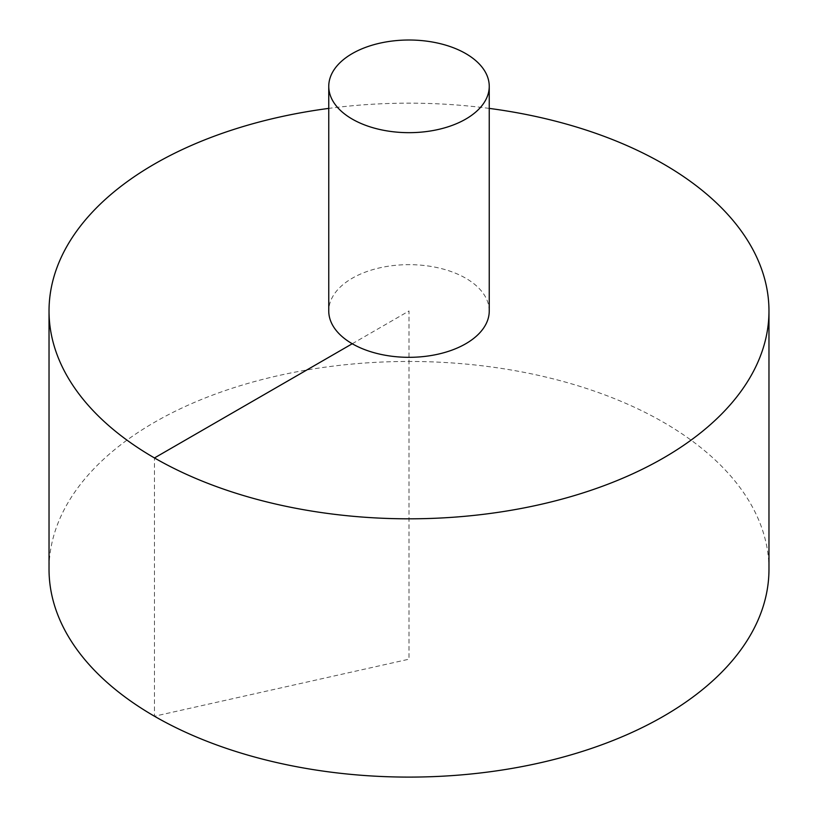 <?xml version="1.0" encoding="UTF-8"?>
<svg xmlns="http://www.w3.org/2000/svg" width="818" height="818" viewBox="0 0 818 818"><rect width="100%" height="100%" fill="white"/><g stroke="black" fill="none" stroke-linecap="round" stroke-linejoin="round"><path stroke-width="0.61" stroke-dasharray="4.09 3.07" d="M768.971 569.277A359.971 207.823 0 0 0 546.751 377.272A359.971 207.823 0 0 0 154.469 422.323A359.971 207.823 0 0 0 49.029 569.277M489.246 108.395A359.971 207.823 0 0 0 328.754 108.395M489.246 310.983A80.246 46.329 0 0 0 465.739 278.222A80.246 46.329 0 0 0 352.261 278.222A80.246 46.329 0 0 0 328.754 310.983M352.261 343.744L409 310.983L409 659.196L154.469 716.231L154.469 457.947"/><path stroke-width="1.23" d="M328.754 108.395A359.971 207.823 0 0 0 154.469 164.029A359.971 207.823 0 0 0 49.029 310.983L49.029 569.277A359.971 207.823 0 0 0 409 777.1A359.971 207.823 0 0 0 768.971 569.277L768.971 310.983A359.971 207.823 0 0 0 489.246 108.395M49.029 310.983A359.971 207.823 0 0 0 409 518.816A359.971 207.823 0 0 0 768.971 310.983M328.754 86.34L328.754 310.983A80.246 46.329 0 0 0 409 357.323A80.246 46.329 0 0 0 489.246 310.983L489.246 86.34A80.246 46.329 0 0 0 439.706 43.538A80.246 46.329 0 0 0 352.261 53.579A80.246 46.329 0 0 0 328.754 86.34A80.246 46.329 0 0 0 409 132.669A80.246 46.329 0 0 0 489.246 86.34M154.469 457.947L352.261 343.744"/></g></svg>
